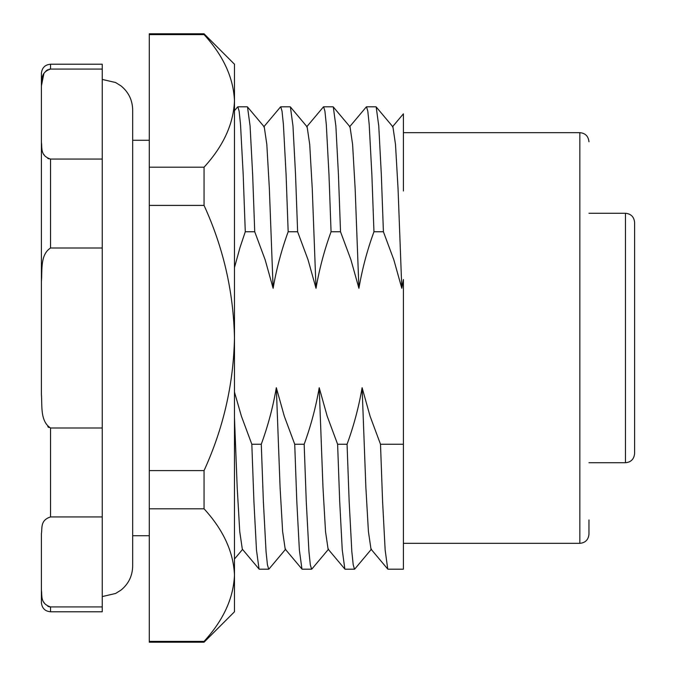 <?xml version="1.0" encoding="UTF-8"?>
<svg xmlns="http://www.w3.org/2000/svg" width="676" height="676" viewBox="0 0 676 676"><rect width="100%" height="100%" fill="white"/><g stroke="black" fill="none" stroke-linecap="round" stroke-linejoin="round"><path stroke-width="1.01" d="M149.295 470.597L149.295 205.403L204.051 205.403C223.359 247.577 233.499 291.779 234.471 338L234.471 611.78L204.051 642.2L204.051 641.397C223.359 620.314 233.499 598.209 234.471 575.099C233.507 598.192 223.367 620.289 204.051 641.397L149.295 641.397L149.295 470.597L204.051 470.597L204.051 508.8C223.359 529.891 233.499 551.988 234.471 575.099M149.295 34.603L149.295 33.8L204.051 33.8L204.051 34.603L149.295 34.603L149.295 167.2L204.051 167.2L204.051 205.403M204.051 508.8L149.295 508.8M149.295 205.403L149.295 167.2M204.051 642.2L149.295 642.2L149.295 641.397M204.051 33.8L234.471 64.22L234.471 338C233.507 384.188 223.367 428.381 204.051 470.597M204.051 34.603C223.359 55.686 233.499 77.791 234.471 100.901C233.507 123.995 223.367 146.092 204.051 167.2M588.965 519.912L588.965 534.209C588.373 539.803 585.332 542.845 579.839 543.335L579.839 132.665C585.332 133.155 588.373 136.197 588.965 141.791M41.405 170.69L41.405 394.421C42.292 405.507 39.985 421.182 50.531 427.984L102.245 427.984L102.245 611.78L50.531 611.78C45.038 611.29 41.997 608.248 41.405 602.654L41.405 590.14C42.292 595.683 39.985 603.516 50.531 606.921L102.245 606.921M247.281 106.808L237.834 106.808L239.135 111.168L240.512 124.409L243.191 174.526L245.278 231.758L254.734 231.758L252.647 174.526L250.086 125.989L247.5 106.943L264.248 126.877L266.817 144.402L269.361 188.612L273.129 288.289L265.136 259.745L254.734 231.758M290.173 106.808L280.726 106.808L282.027 111.168L283.405 124.409L286.083 174.526L288.17 231.758L297.626 231.758L295.539 174.526L292.978 125.989L290.393 106.943L307.141 126.877L309.709 144.402L312.253 188.612L316.022 288.289L308.028 259.745L297.626 231.758M333.065 106.808L323.618 106.808L324.919 111.168L326.297 124.409L328.975 174.526L331.063 231.758L340.518 231.758L338.431 174.526L335.871 125.989L333.285 106.943L350.033 126.877L352.602 144.402L355.145 188.612L358.914 288.289L350.92 259.745L340.518 231.758M375.957 106.808L366.51 106.808L367.812 111.168L369.189 124.409L371.868 174.526L373.955 231.758L383.41 231.758L381.323 174.526L378.763 125.989L376.177 106.943L392.925 126.877L395.494 144.402L398.046 188.612L401.806 288.289L393.812 259.745L383.41 231.758M259.28 569.192L268.727 569.192L267.426 564.832L266.048 551.591L263.37 501.474L261.282 444.242L251.827 444.242L253.914 501.474L256.474 550.01L259.06 569.057L242.312 549.123L239.743 531.598L237.191 487.388L234.471 417.574M302.172 569.192L311.619 569.192L310.318 564.832L308.94 551.591L306.262 501.474L304.175 444.242L294.719 444.242L296.806 501.474L299.367 550.01L301.952 569.057L285.204 549.123L282.636 531.598L280.084 487.388L276.323 387.711L284.317 416.255L294.719 444.242M345.064 569.192L354.511 569.192L353.21 564.832L351.833 551.591L349.154 501.474L347.067 444.242L337.611 444.242L339.698 501.474L342.259 550.01L344.844 569.057L328.097 549.123L325.528 531.598L322.976 487.388L319.216 387.711L327.209 416.255L337.611 444.242M387.956 569.192L403.403 569.192L403.403 444.242L380.503 444.242L382.591 501.474L385.151 550.01L387.737 569.057L370.989 549.123L368.42 531.598L365.868 487.388L362.108 387.711L370.102 416.255L380.503 444.242M403.403 190.995L403.403 113.855M401.806 288.289L403.403 279.518L403.403 444.242M347.067 444.242C353.785 425.846 358.795 407.003 362.108 387.711M373.955 231.758C367.237 250.154 362.226 268.997 358.914 288.289M331.063 231.758C324.345 250.154 319.334 268.997 316.022 288.289M288.17 231.758C281.453 250.154 276.442 268.997 273.129 288.289M245.278 231.758L239.988 247.568L234.471 267.552M234.471 392.08L241.425 416.255L251.827 444.242M261.282 444.242C268 425.846 273.011 407.003 276.323 387.711M304.175 444.242C310.892 425.846 315.903 407.003 319.216 387.711M43.864 73.701L41.405 85.86C42.377 80.343 40.036 72.408 50.531 69.079L50.531 64.22L102.245 64.22L102.245 427.984M49.432 69.18L48.976 69.282M47.785 69.729L46.771 70.329M46.382 70.617L44.286 72.991M102.245 248.016L50.531 248.016C40.036 254.675 42.377 270.535 41.405 281.579L41.405 73.346C41.997 67.752 45.038 64.71 50.531 64.22M102.245 159.063L50.531 159.063C39.985 155.666 42.292 147.824 41.405 142.281L41.405 142.315M41.405 590.14L41.405 533.719C42.377 528.193 40.036 520.267 50.531 516.937L102.245 516.937M43.864 602.299L44.286 603.009M47.785 606.271L48.976 606.718M49.432 606.82L50.531 606.921L50.531 611.78M47.785 426.683L48.942 427.562M43.864 154.441L44.286 155.15M47.785 158.412L48.976 158.86M41.405 281.579L41.405 394.421M102.245 69.079L50.531 69.079M634.595 338L634.595 345.529M634.595 310.301L634.595 249.689M634.595 426.311L634.595 359.387M634.595 222.404L634.595 453.596C634.003 459.19 630.962 462.232 625.469 462.722L625.469 213.278C631.012 213.819 634.054 216.861 634.595 222.404M634.595 443.507L634.595 444.47M634.595 244.028L634.595 238.408M634.595 243.706L634.595 244.822M588.965 213.278L625.469 213.278M102.245 79.43L115.63 82.531L121.08 85.962C128.592 92.156 132.454 100.116 132.665 109.85L132.665 566.15C132.454 575.884 128.592 583.844 121.08 590.038L115.63 593.469L102.245 596.57M50.531 159.063L50.531 248.016M50.531 427.984L50.531 516.937M149.295 535.73L132.665 535.73M403.403 543.335L579.839 543.335M403.403 132.665L579.839 132.665M149.295 140.27L132.665 140.27M234.471 559.044L242.557 549.411M268.947 569.057L285.695 549.123M311.839 569.057L328.587 549.123M354.731 569.057L371.479 549.123M237.614 106.943L234.471 110.678M280.506 106.943L263.758 126.877M323.398 106.943L306.65 126.877M366.291 106.943L349.543 126.877M403.386 113.838L392.435 126.877M588.965 462.722L625.469 462.722"/></g></svg>
